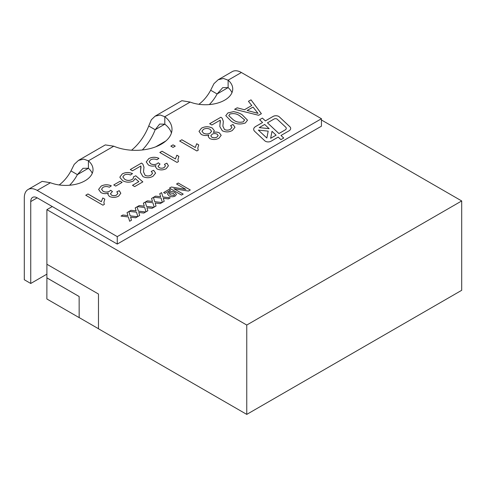 <?xml version="1.0" encoding="UTF-8"?>
<svg xmlns="http://www.w3.org/2000/svg" width="486" height="486" viewBox="0 0 486 486"><rect width="100%" height="100%" fill="white"/><g stroke="black" fill="none" stroke-linecap="round" stroke-linejoin="round"><path stroke-width="0.73" d="M265.399 141.25A3.949 2.284 0 0 0 270.988 141.25L278.192 137.095L280.926 139.646L283.721 138.03L280.987 135.479L288.951 130.88A5.929 3.42 0 0 0 290.689 128.456A5.929 3.42 0 0 0 289.808 126.658L279.274 116.816A3.949 2.284 0 0 0 273.12 116.403L265.368 120.88L262.385 118.086L259.591 119.702L262.574 122.496L255.709 126.457A6.913 3.991 0 0 0 253.68 129.282A6.913 3.991 0 0 0 254.713 131.378L264.834 140.837A3.949 2.284 0 0 0 265.399 141.25M155.696 146.833L165.92 140.928M246.76 414.394L461.7 290.3L461.7 200.949L246.76 325.043L246.76 414.394L98.476 328.779L98.476 294.03L46.893 264.25L46.893 209.648L52.263 206.544L37.197 197.845A9.119 5.267 60 0 0 32.635 197.395A9.119 5.267 60 0 0 30.746 201.569L30.746 283.472L46.911 274.14M246.76 325.043L46.893 209.648M46.911 264.263L46.893 277.901L79.151 296.503L79.151 317.571L98.476 328.73M46.911 277.877L79.133 296.515L79.175 317.589M79.133 317.613L46.869 298.987L46.911 277.84M209.308 104.581A27.356 15.795 120 0 0 217.12 93.968L222.74 87.638L228.122 87.62L228.122 80.172L241.39 72.511L321.446 118.736L321.446 126.178L117.26 244.069L52.263 206.544M461.7 200.949L321.446 119.975M69.595 185.245A27.356 15.795 120 0 0 77.408 174.632L83.027 168.302L88.409 168.278A27.356 15.795 180 0 1 92.261 173.338M142.307 149.974A36.474 21.062 120 0 0 155.18 129.732L159.651 124.064L164.809 124.173A36.474 21.062 180 0 1 171.43 133.006M198.877 104.296A27.356 15.795 120 0 0 210.669 90.25L217.12 93.968L228.122 87.62A27.356 15.795 180 0 1 231.968 92.674M321.446 118.736L117.26 236.621L37.197 190.403L50.465 182.742L42.154 181.369L28.079 189.497A18.237 10.528 60 0 1 37.197 190.403M210.669 90.25L213.925 83.707L218.178 79.747L223.408 78.446L228.122 80.172A27.356 15.795 180 0 1 232.739 88.95A27.356 15.795 180 0 1 218.275 102.886A27.356 15.795 180 0 1 190.172 102.078L181.867 100.711L155.089 116.166L160.277 115.006L164.809 116.725A36.474 21.062 180 0 1 172.001 129.282A36.474 21.062 180 0 1 151.918 148.096A36.474 21.062 180 0 1 113.779 146.189L105.304 144.913L78.471 160.404L83.701 159.104L88.409 160.83A27.356 15.795 180 0 1 93.026 169.614A27.356 15.795 180 0 1 78.562 183.544A27.356 15.795 180 0 1 50.465 182.742M101.118 186.12C104.387 184.443 107.783 184.346 111.318 185.834L109.338 187.232C107.133 186.29 105.031 186.314 103.026 187.31L101.544 189.218L103.062 191.247C105.207 192.31 107.351 192.304 109.49 191.235L110.68 190.275L112.436 191.551L110.437 193.738L111.507 195.105C113.226 195.913 114.915 195.882 116.585 195.014L117.843 193.385L116.828 191.812L119.258 190.67L120.82 193.27L118.639 196.119C115.638 197.711 112.545 197.814 109.374 196.417L107.88 194.364L108.311 193.094C105.584 193.963 103.099 193.768 100.839 192.511L98.622 189.419L101.118 186.144C104.387 184.467 107.783 184.37 111.318 185.859M122.29 173.897C125.552 172.184 128.948 172.093 132.484 173.611L130.497 175.015C128.353 174.043 126.275 174.055 124.258 175.051L122.8 176.922L124.799 179.358C127.156 180.695 129.543 180.743 131.967 179.51C133.231 178.793 133.699 177.931 133.364 176.922L135.788 175.774L142.841 181.886L134.689 186.594L132.484 185.324L138.838 181.655L135.26 178.575L133.34 181.011C129.713 182.645 126.172 182.548 122.727 180.707L120.012 177.621L119.939 176.983L122.29 173.921C125.552 172.214 128.948 172.117 132.484 173.636M133.474 177.505L133.364 176.922L135.788 175.774M148.74 158.63C152.003 156.948 155.399 156.857 158.934 158.339L156.954 159.742C154.748 158.794 152.647 158.825 150.642 159.821L149.166 161.729L150.678 163.758C152.823 164.815 154.967 164.815 157.106 163.739L158.296 162.786L160.052 164.061L158.053 166.248L159.122 167.609C160.842 168.423 162.537 168.393 164.201 167.518L165.459 165.89L164.45 164.323L166.874 163.175L168.435 165.781L166.255 168.624C163.253 170.221 160.167 170.319 156.99 168.928L155.496 166.874L155.927 165.605C153.199 166.473 150.715 166.273 148.461 165.021L146.237 161.929L148.74 158.655C152.003 156.972 155.399 156.881 158.934 158.363M170.841 146.122L173.046 144.846L175.252 146.122L173.046 147.392L170.841 146.122M212.279 128.043L214.308 130.613L213.378 132.453C215.596 131.815 217.607 131.973 219.411 132.927L221.185 135.339L218.925 138.212C215.924 139.834 212.838 139.932 209.66 138.498L208.202 136.554L208.834 135.078C206.009 135.855 203.464 135.618 201.198 134.373L198.999 131.366L201.483 128.176C205.037 126.33 208.634 126.287 212.279 128.043L214.308 130.625M233.438 111.64C236.858 112.157 239.762 113.189 242.15 114.745L247.52 120.182L245.351 122.958C240.12 124.787 235.376 124.173 231.129 121.111L225.765 115.662L227.94 112.904L233.438 111.665C236.858 112.181 239.762 113.214 242.15 114.769L247.52 120.194M169.152 189.358L170.543 190.16L164.985 193.367L163.6 192.565L169.152 189.358L170.519 190.172M178.259 183.034L190.293 189.983L188.41 191.071L173.867 188.696L183.198 194.084L181.497 195.062L169.462 188.112L171.37 187.013L185.846 189.376L176.558 184.012L178.259 183.034L190.275 189.996M151.565 198.446L153.412 197.377L154.724 201.696L162.057 202.547L160.204 203.616L155.131 203.026L156.036 206.021L154.19 207.085L152.877 202.765L145.545 201.921L147.392 200.852L152.47 201.435L151.565 198.446M135.205 207.887L137.058 206.823L138.37 211.143L145.697 211.987L143.85 213.056L138.771 212.473L139.676 215.462L137.83 216.531L136.517 212.212L129.185 211.367L131.038 210.298L136.116 210.881L135.205 207.887M127.028 212.613L128.875 211.544L130.187 215.863L137.52 216.713L135.667 217.777L130.594 217.193L131.499 220.188L129.653 221.252L128.34 216.932L121.008 216.088L122.855 215.019L127.94 215.602L127.028 212.613L128.875 211.544M143.382 203.166L145.235 202.097L146.547 206.422L153.874 207.267L152.027 208.336L146.948 207.753L147.859 210.742L146.013 211.811L144.7 207.492L137.362 206.641L139.215 205.578L144.293 206.161L143.382 203.166M159.742 193.726L161.589 192.656L162.901 196.976L170.234 197.82L168.387 198.889L163.308 198.306L164.213 201.295L162.367 202.364L161.054 198.045L153.722 197.201L155.569 196.131L160.653 196.715L159.742 193.726L161.589 192.656L162.901 196.976M168.733 192.274C170.914 191.277 172.992 191.363 174.966 192.541L176.448 194.394L175.154 196.052C173.052 197.049 170.999 196.982 169.007 195.87L167.451 193.944L168.733 192.298C170.914 191.302 172.992 191.387 174.966 192.565L174.966 192.541M248.437 101.319L251.013 99.837L261.383 113.706L258.643 115.285L234.623 109.295L237.198 107.813L244.446 109.739L251.772 105.505L248.437 101.319M220.255 120.139L211.847 124.993L209.642 123.723L220.881 117.229L222.181 118.244L223.341 121.385L222.867 126.135L224.496 129.495C226.525 130.4 228.499 130.333 230.413 129.294L231.956 127.375L230.583 125.631L233.007 124.483L234.975 127.271L232.344 130.467C229.1 132.253 225.753 132.362 222.309 130.783L219.812 126.536L220.255 120.139M196.854 150.958L179.662 141.031L181.861 139.755L195.263 147.495L196.696 143.741L198.725 144.913L197.766 148.157L198.276 150.138L196.854 150.958M177.013 162.415L159.821 152.489L162.02 151.213L175.422 158.946L176.855 155.192L178.891 156.37L177.925 159.608L178.435 161.595L177.013 162.415M140.897 165.957L132.484 170.811L130.278 169.541L141.523 163.047L142.817 164.068L143.984 167.202L143.504 171.953L145.132 175.318C147.167 176.224 149.135 176.157 151.049 175.112L152.592 173.192L151.219 171.449L153.649 170.307L155.611 173.095L152.987 176.284C149.737 178.076 146.395 178.18 142.945 176.6L140.448 172.354L140.897 165.957M113.742 184.941L120.139 181.248L122.12 182.396L115.729 186.089L113.742 184.941L120.139 181.248M102.941 205.177L85.749 195.25L87.954 193.975L101.349 201.714L102.783 197.96L104.818 199.132L103.852 202.376L104.362 204.357L102.941 205.177M117.26 236.621L117.26 244.069M131.548 150.217A36.474 21.062 120 0 0 148.734 126.008L155.18 129.732L164.809 124.173L164.809 116.725L190.172 102.078M59.171 184.953A27.356 15.795 120 0 0 70.962 170.908L77.408 174.632L88.409 168.278L88.409 160.83L113.779 146.189M28.079 189.497A18.237 10.528 60 0 0 24.3 197.845L24.3 279.748L30.746 283.472M241.39 72.511A18.237 10.528 -120 0 0 232.272 71.606L218.178 79.74M148.734 126.008L151.328 119.799L155.089 116.166M70.962 170.908L74.218 164.371L78.471 160.404M128.875 211.568L130.187 215.887L137.483 216.732M131.493 220.188L130.594 217.193M121.044 216.094L122.855 215.019M122.855 215.043L127.94 215.602M135.211 207.911L137.058 206.823M137.058 206.848L138.37 211.143M138.37 211.167L145.66 212.011M139.67 215.468L138.771 212.473M129.221 211.367L131.038 210.298M131.038 210.323L136.116 210.881M143.394 203.191L145.235 202.097M145.235 202.127L146.547 206.422M146.547 206.447L153.837 207.285M146.948 207.777L147.853 210.748M137.398 206.647L139.215 205.578M139.215 205.602L144.293 206.161M151.571 198.464L153.412 197.377M153.412 197.401L154.724 201.696M154.724 201.726L162.02 202.565M156.03 206.021L155.131 203.026M145.581 201.927L147.392 200.852M147.392 200.876L152.47 201.435M162.901 197L170.197 197.845M163.308 198.331L164.207 201.301M153.758 197.201L155.569 196.131M155.569 196.156L160.653 196.715M183.173 194.096L173.867 188.696M169.48 188.125L171.37 187.013M171.37 187.037L185.846 189.376M176.582 184.024L178.259 183.058M174.966 192.565L176.448 194.406M167.451 193.957L168.733 192.298M169.322 193.616L170.537 194.995L174.103 195.433L174.565 194.74L173.368 193.398L169.778 192.918L169.322 193.616L170.537 194.971L174.103 195.408L174.565 194.752M163.618 192.578L169.152 189.382M248.455 101.337L251.013 99.837M251.013 99.861L261.365 113.712M234.653 109.307L237.198 107.813M237.198 107.837L244.446 109.739M244.446 109.763L251.772 105.505M253.346 112.132L258.03 113.372L253.03 107.072L247.155 110.462L258.03 113.347M247.155 110.486L253.346 112.108M225.765 115.674L227.94 112.904M227.94 112.928L233.438 111.665M243.395 121.822L244.501 119.799L239.95 116.02C237.125 113.76 233.784 113.104 229.921 114.046L228.791 115.704L233.341 119.866C236.184 122.132 239.537 122.788 243.395 121.822L244.501 119.823M244.555 120.218L244.501 119.799M233.341 119.866L233.341 119.842C236.184 122.108 239.537 122.764 243.395 121.798M228.791 115.68L233.341 119.842M209.66 123.736L220.881 117.229M220.881 117.254L222.181 118.244M222.181 118.274L223.341 121.397M222.867 126.135L224.496 129.495M224.496 129.519C226.525 130.43 228.499 130.357 230.413 129.319L231.956 127.375M230.607 125.643L233.007 124.483M233.007 124.507L234.975 127.283M219.812 126.542L220.024 123.954M220.024 123.979L220.407 121.111M213.378 132.478L213.378 132.453C215.596 131.84 217.607 131.998 219.411 132.951L219.411 132.927M219.411 132.951L221.185 135.351M208.202 136.566L208.834 135.078M198.999 131.378L201.483 128.176M201.483 128.201C205.037 126.354 208.634 126.311 212.279 128.067M201.957 131.202L203.434 133.146C205.675 134.282 207.905 134.276 210.128 133.14L211.586 131.287L210.116 129.343C207.911 128.195 205.687 128.189 203.452 129.331L201.957 131.202L203.434 133.121C205.675 134.251 207.905 134.251 210.128 133.109L211.586 131.287M210.79 135.813L211.805 137.216C213.548 138.042 215.249 138.006 216.914 137.113L218.171 135.57L217.199 134.197C215.444 133.334 213.725 133.364 212.042 134.3L210.79 135.813L211.805 137.192C213.548 138.018 215.249 137.981 216.914 137.082L218.171 135.545M179.68 141.043L181.861 139.755M181.861 139.786L195.263 147.495M195.263 147.519L196.696 143.741M196.696 143.765L198.719 144.931M197.766 148.157L198.264 150.144M170.865 146.134L173.046 144.846M173.046 144.877L175.227 146.134M159.839 152.501L162.02 151.213M162.02 151.237L175.422 158.946M175.422 158.977L176.855 155.192M176.855 155.216L178.878 156.389M177.925 159.608L178.423 161.601M149.166 161.729L150.678 163.758M150.678 163.782C152.823 164.839 154.967 164.839 157.106 163.764L158.296 162.786M158.296 162.81L160.034 164.068M158.053 166.248L159.122 167.609M159.122 167.634C160.842 168.448 162.537 168.417 164.201 167.542L164.201 167.518M164.201 167.542L165.459 165.89M164.468 164.341L166.874 163.175M166.874 163.199L168.435 165.793M155.496 166.886L155.927 165.605M146.237 161.941L148.74 158.655M130.303 169.553L141.523 163.047M141.523 163.077L142.817 164.068M142.817 164.092L143.984 167.214M143.504 171.977L145.132 175.318M145.132 175.343C147.167 176.248 149.135 176.181 151.049 175.136L151.049 175.112M151.049 175.136L152.592 173.216M151.243 171.461L153.649 170.307M153.649 170.331L155.611 173.107M140.448 172.36L140.667 169.772M140.667 169.796L141.043 166.953M122.8 176.922L124.799 179.358M124.799 179.383C127.156 180.719 129.543 180.768 131.967 179.534L131.967 179.51M131.967 179.534C133.231 178.818 133.699 177.955 133.364 176.947M135.788 175.804L142.829 181.898M132.502 185.336L138.838 181.655M119.939 177.001L122.29 173.921M120.139 181.272L122.101 182.408M101.544 189.218L103.062 191.247M103.062 191.271C105.207 192.335 107.351 192.328 109.49 191.259L109.49 191.235M109.49 191.259L110.68 190.275M110.68 190.299L112.418 191.563M110.437 193.738L111.507 195.105M111.507 195.129C113.226 195.937 114.915 195.907 116.585 195.038L116.585 195.014M116.585 195.038L117.843 193.41M116.853 191.83L119.258 190.67M119.258 190.694L120.82 193.282M107.88 194.376L108.311 193.094M98.622 189.431L101.118 186.144M85.767 195.263L87.954 193.975M87.954 194.005L101.349 201.714M101.349 201.739L102.783 197.96M102.783 197.984L104.806 199.151M103.852 202.376L104.35 204.363M262.574 122.496L255.709 126.481A6.913 3.991 0 0 0 253.68 129.294M290.689 128.474A5.929 3.42 0 0 0 289.808 126.688L279.274 116.84A3.949 2.284 0 0 0 273.12 116.427L265.368 120.905L262.385 118.086L259.603 119.72M283.709 138.042L280.987 135.479M267.47 122.837L278.915 133.559L285.118 129.981A3.949 2.284 0 0 0 286.272 128.365A3.949 2.284 0 0 0 286.272 128.353L286.272 128.34A3.949 2.284 0 0 0 285.683 127.144L277.196 119.21A1.974 1.142 0 0 0 274.116 118.997L267.47 122.837L278.915 133.535L285.118 129.956A3.949 2.284 0 0 0 286.272 128.34M270.641 138.31L276.115 135.175L272.008 131.311L270.641 138.31L276.115 135.151M258.345 130.09L266.838 138.048L268.187 131.141L258.345 130.09L266.838 138.024L268.187 131.117M259.202 127.611L269.153 128.669L264.67 124.452L259.202 127.611L269.153 128.644M30.746 201.569L37.197 197.845"/></g></svg>

